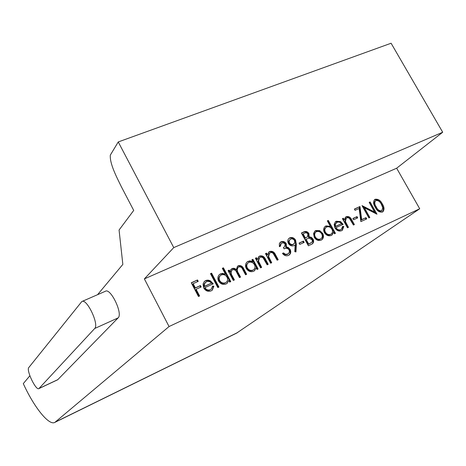 <?xml version="1.0" encoding="UTF-8"?>
<svg xmlns="http://www.w3.org/2000/svg" width="466" height="466" viewBox="0 0 466 466"><rect width="100%" height="100%" fill="white"/><g stroke="black" fill="none" stroke-linecap="round" stroke-linejoin="round"><path stroke-width="0.7" d="M369.835 217.471L368.886 217.907L362.006 205.611L374.571 212.001L369.171 202.372L370.115 201.947L376.977 214.179L364.429 207.819L369.835 217.471M353.612 219.748L352.902 218.478L357.026 216.591L357.731 217.861L353.612 219.748M340.786 229.656L341.362 229.313L342.65 226.383L343.809 226.505L342.341 230.251L341.531 230.728C338.904 231.625 336.697 230.664 334.891 227.851L334.122 224.367L335.491 221.717L336.306 221.234L340.512 221.571L343.133 224.35L335.998 227.618C337.297 229.616 338.893 230.297 340.786 229.656L341.362 229.313M313.56 233.489L314.969 231.054L315.837 230.536L319.781 230.647L322.705 233.431C323.928 235.959 323.672 238.033 321.942 239.652L321.121 240.141C318.4 241.085 316.111 240.136 314.241 237.305L313.56 233.489M299.778 244.411L299.055 243.089L303.442 241.085L304.164 242.402L299.778 244.411M281.784 243.106L281.196 243.462L280.433 246.205L279.384 246.677L279.338 243.572L281.05 241.784C283.083 241.009 284.819 241.621 286.264 243.607L286.357 246.887L288.215 247.417L290.155 249.403C291.18 251.663 290.883 253.504 289.264 254.925L288.425 255.432C286.176 256.294 284.19 255.607 282.46 253.382L283.509 252.904L285.396 254.279L287.72 254.087L289.409 252.292L289.176 249.992C287.679 248.227 285.996 247.854 284.12 248.879L283.398 247.551L284.388 246.939L285.221 244.079L283.608 242.903L281.784 243.106M260.576 267.851L255.391 258.205L256.469 257.715L257.401 259.451L258.805 256.591L259.702 256.038C262.323 255.38 264.28 256.51 265.573 259.422L268.224 264.327L267.158 264.822L263.034 257.762L261.344 257.028L259.504 257.698L258.548 261.205L261.653 267.356L260.576 267.851M233.303 280.433L228.078 270.612L229.185 270.111L230.093 271.812L230.606 269.866L233.082 268.27L234.666 268.428L236.314 269.587L237.59 266.208L238.336 265.742C240.811 265.166 242.646 266.255 243.829 268.999L246.654 274.276L245.559 274.777L242.734 269.494C241.93 267.408 240.613 266.587 238.784 267.024L238.196 267.385C236.885 269.132 236.996 271.096 238.522 273.286L240.549 277.089L239.448 277.596L236.798 272.616C235.977 270.379 234.596 269.447 232.645 269.814L232.068 270.181C230.763 271.824 230.81 273.693 232.208 275.79L234.41 279.92L233.303 280.433M217.82 287.569L210.463 273.67L211.593 273.158L218.944 287.05L217.82 287.569M198.458 296.498L191.258 282.78L197.491 279.961L198.231 281.359L193.145 283.66L195.359 287.872L200.438 285.559L201.178 286.963L196.099 289.281L199.611 295.968L198.458 296.498M29.871 375.753L23.3 383.623C33.867 406.929 48.93 425.976 54.86 422.382L169.053 326.544L419.715 208.762L396.648 168.209L442.7 132.245L391.096 43.233L118.253 141.944L110.32 155.102C109.609 163.752 116.745 177.249 121.376 186.773L133.719 210.422L119.069 230.018L122.843 264.403L97.557 294.687M169.053 326.544L144.373 278.889L396.648 168.209M210.282 289.741L211.215 289.147L212.578 286.083L213.882 286.188L212.304 290.132L211.069 290.901C208.046 291.961 205.588 290.959 203.7 287.906L203.019 284.085L204.446 281.353L206.624 280.247L208.36 280.148L210.416 280.847L213.236 283.829L204.964 287.621C206.327 289.788 208.104 290.493 210.282 289.741L211.215 289.147M222.317 268.311L223.435 267.81L230.763 281.598L229.651 282.111L228.748 280.41L227.152 283.305L226.039 283.998C222.993 285.035 220.5 284.05 218.554 281.039C217.395 278.482 217.698 276.309 219.474 274.521L222.317 273.35L225.433 274.177L222.317 268.311M251.85 259.812L252.927 259.323L258.117 268.987L257.04 269.482L256.143 267.81L254.541 270.699L253.533 271.311C250.574 272.319 248.139 271.34 246.217 268.375C245.046 265.824 245.343 263.68 247.108 261.939L249.782 260.838L252.805 261.601L251.85 259.812M270.653 263.208L265.48 253.62L266.546 253.137L267.478 254.861L268.87 252.007L269.738 251.477C272.336 250.83 274.282 251.955 275.575 254.844L278.214 259.719L277.159 260.209L273.047 253.195L271.375 252.461L269.569 253.114L268.62 256.603L271.719 262.719L270.653 263.208M296.347 244.51L295.974 251.943L294.797 251.681L295.141 244.965L293.982 245.617C291.751 246.403 289.881 245.669 288.372 243.403C287.388 241.324 287.627 239.617 289.095 238.277L289.893 237.788C292.176 237.025 294.081 237.806 295.607 240.13L296.347 244.51L295.753 244.976L295.409 251.821M308.393 245.803L301.385 233.006L303.605 232.004C305.626 230.92 307.403 231.427 308.929 233.536L309.109 236.839L311.358 237.322L313.07 239.11C313.991 241.079 313.74 242.67 312.313 243.881L308.393 245.803M327.33 220.878L328.32 220.43L335.45 233.326L334.46 233.786L333.58 232.19L332.025 235.015L331.262 235.464C328.542 236.373 326.252 235.417 324.388 232.598C323.2 230.076 323.462 228.014 325.181 226.412L326.025 225.905L330.359 226.36L327.33 220.878M347.485 227.781L342.423 218.659L343.395 218.216L344.304 219.859L345.638 217.092L346.314 216.69C348.708 216.113 350.543 217.197 351.818 219.946L354.405 224.589L353.438 225.031L349.43 218.356L347.857 217.639L346.29 218.164L345.417 221.519L348.457 227.332L347.485 227.781M359.135 208.488L355.075 210.329L354.37 209.065L359.968 206.531L361.692 219.632L366.008 217.645L366.719 218.909L360.859 221.612L359.135 208.488M382.382 212.082C379.301 212.467 376.936 210.865 375.287 207.265C373.272 204.318 373.056 201.761 374.641 199.582L375.177 199.267C378.27 198.871 380.67 200.462 382.365 204.038C384.374 207.05 384.532 209.642 382.848 211.814L382.382 212.082M144.373 278.889L173.754 247.603L118.253 141.944M57.656 379.784L118.119 317.894C123.181 313.816 110.465 287.423 105.328 291.297L82.115 301.42M236.46 333.207L419.715 208.762M173.754 247.603L442.7 132.245M94.697 328.501C99.415 324.563 86.594 297.815 81.8 301.56L28.805 367.523C26.044 370.161 35.934 390.852 38.894 388.603L94.697 328.501L118.119 317.894M191.351 282.955L197.491 279.961M197.001 280.404L197.648 281.621M195.359 287.872L194.87 288.308L192.662 284.097L193.145 283.66M194.87 288.308L200.438 285.559M199.949 285.996L200.596 287.225M199.034 296.23L195.609 289.712L196.099 289.281M212.537 286.555L213.882 286.188M213.37 286.619L212.03 290.347M204.207 281.58L205.663 280.584M205.162 281.021L207.504 280.555L209.91 281.283L210.416 280.847M209.91 281.283L212.636 284.103M209.776 290.167C207.597 290.924 205.826 290.213 204.469 288.052L204.964 287.621M205.419 282.379L203.974 284.231L203.939 286.771L211.459 283.13C209.956 281.47 208.255 281.015 206.368 281.779L204.469 283.794L204.44 286.34L211.459 283.13M203.939 286.771L204.44 286.34M203.974 284.231L204.469 283.794M210.556 273.845L211.593 273.158M211.086 273.606L218.344 287.324M222.416 268.486L223.435 267.81M222.917 268.259L230.157 281.883M226.872 283.52L228.748 280.41M219.236 274.748L220.657 273.769M220.138 274.218L222.503 273.804L224.915 274.62L225.433 274.177M220.173 275.773L219.905 275.983C218.525 277.34 218.28 279 219.171 280.975C220.68 283.246 222.591 283.986 224.909 283.2L226.272 282.239C227.728 280.893 227.99 279.216 227.047 277.212C225.567 274.893 223.651 274.148 221.315 274.975L220.418 275.54C219.043 276.897 218.799 278.563 219.684 280.538C221.199 282.81 223.115 283.549 225.433 282.763L226.272 282.239M224.909 283.2L225.433 282.763M219.171 280.975L219.684 280.538M228.165 270.781L229.185 270.111M228.66 270.56L229.563 272.26L230.093 271.812M231.037 269.342L232.202 268.527M231.672 268.975L233.815 268.783L235.779 270.035L236.314 269.587M237.334 266.453L238.336 265.742M237.806 266.191C240.275 265.62 242.104 266.703 243.293 269.447L246.025 274.561M237.934 267.641L237.666 267.839C236.355 269.581 236.46 271.544 237.986 273.728L239.932 277.375M231.812 270.431L231.538 270.63C230.239 272.266 230.286 274.136 231.678 276.233L233.792 280.206M251.937 259.981L252.927 259.323M252.38 259.778L257.482 269.284M254.25 270.915L256.143 267.81M246.852 262.172L248.192 261.263M247.644 261.717L249.916 261.28L252.257 262.055L252.805 261.601M248.029 262.952L247.481 263.406C246.112 264.723 245.873 266.371 246.764 268.34C248.262 270.571 250.131 271.305 252.386 270.548L253.696 269.633C255.147 268.323 255.397 266.663 254.453 264.665C252.986 262.387 251.116 261.647 248.844 262.445L248.029 262.952C246.654 264.274 246.415 265.917 247.312 267.892C248.803 270.129 250.679 270.863 252.933 270.105L253.696 269.633M252.386 270.548L252.933 270.105M246.764 268.34L247.312 267.892M255.479 258.368L256.469 257.715M255.916 258.17L256.848 259.906L257.401 259.451M258.537 256.83L259.702 256.038M259.143 256.492C261.764 255.84 263.721 256.964 265.014 259.877L267.571 264.63M259.504 257.698L258.95 258.158L257.995 261.659L258.548 261.205M257.995 261.659L261.012 267.653M265.568 253.784L266.546 253.137M265.981 253.597L266.913 255.321L267.478 254.861M268.602 252.252L269.738 251.477M269.173 251.937C271.765 251.29 273.711 252.415 274.998 255.304L277.555 260.028M269.569 253.114L269.004 253.574L268.055 257.063L268.62 256.603M268.055 257.063L271.066 263.016M281.196 243.462L280.619 243.934L279.833 246.473M280.002 242.512L281.05 241.784M280.474 242.256C282.501 241.487 284.237 242.093 285.681 244.079L286.264 243.607M285.681 244.079L285.775 247.353L286.357 246.887M285.775 247.353L287.627 247.883L288.215 247.417M287.627 247.883L289.567 249.863L290.155 249.403M289.567 249.863C290.534 251.943 290.335 253.696 288.967 255.135M282.571 253.521L283.509 252.904M282.926 253.358L284.808 254.739L285.396 254.279M284.808 254.739L287.132 254.547L287.72 254.087M287.132 254.547L288.495 253.62M283.456 247.662L284.388 246.939M288.815 238.534L289.893 237.788M289.304 238.266C291.588 237.497 293.493 238.277 295.013 240.602L295.607 240.13M295.013 240.602L295.753 244.976M289.957 239.501L288.547 241.207L288.786 243.334C289.934 244.866 291.291 245.314 292.864 244.673L294.774 242.862L294.535 240.52C293.429 238.994 292.106 238.534 290.557 239.134L289.136 240.736L289.369 242.868C290.522 244.4 291.879 244.848 293.452 244.207L294.063 243.84M288.786 243.334L289.369 242.868M292.864 244.673L293.452 244.207M299.143 243.246L303.442 241.085M302.842 241.551L303.477 242.716M301.479 233.175L303.005 232.482C305.026 231.398 306.797 231.905 308.323 234.014L308.929 233.536M308.323 234.014L308.504 237.316L309.109 236.839M308.504 237.316L310.752 237.794L312.459 239.576L313.07 239.11M312.459 239.576C313.327 241.371 313.164 242.885 311.981 244.114M306.086 239.262L305.48 239.734L308.084 244.487L311.806 242.297L312.325 241.283L312.173 239.809L308.958 238.138L306.086 239.262L308.69 244.021L311.474 242.594M303.127 233.856L302.527 234.334L304.764 238.423L307.414 236.856L307.927 234.019C306.925 232.75 305.783 232.487 304.508 233.227L303.127 233.856L305.364 237.951L307.414 236.856M305.446 238.109L306.051 237.637M304.764 238.423L305.364 237.951M309.529 243.823L310.14 243.357M308.084 244.487L308.69 244.021M314.684 231.299L315.837 230.536M315.226 231.014L319.163 231.124L319.781 230.647M319.163 231.124L322.088 233.903L322.705 233.431M322.088 233.903C323.241 236.239 323.084 238.231 321.616 239.874M315.837 232.051L315.226 232.528C313.909 233.781 313.717 235.382 314.643 237.322C316.059 239.466 317.8 240.182 319.868 239.472L321.08 238.656C322.437 237.433 322.647 235.843 321.709 233.897C320.299 231.748 318.546 231.008 316.461 231.672L315.837 232.051C314.515 233.309 314.323 234.905 315.255 236.85C316.67 239 318.418 239.716 320.486 239L321.08 238.656M319.868 239.472L320.486 239M314.643 237.322L315.255 236.85M327.423 221.041L328.32 220.43M327.697 220.919L334.739 233.658M331.71 235.231L333.58 232.19M324.889 226.662L326.025 225.905M325.402 226.389L329.736 226.843L330.359 226.36M326.031 227.408L325.408 227.886C324.074 229.103 323.864 230.682 324.773 232.627C326.217 234.753 327.977 235.47 330.045 234.782L331.262 233.961C332.66 232.755 332.881 231.165 331.932 229.202C330.505 227.029 328.746 226.307 326.66 227.029L326.031 227.408C324.697 228.625 324.482 230.204 325.39 232.15C326.841 234.281 328.6 235.004 330.668 234.311L331.262 233.961M330.045 234.782L330.668 234.311M324.773 232.627L325.39 232.15M342.627 226.925L343.809 226.505M343.168 226.983L342.003 230.478M335.2 221.973L336.306 221.234M335.677 221.723L339.877 222.055L340.512 221.571M339.877 222.055L342.411 224.682M340.151 230.128C338.258 230.769 336.662 230.088 335.369 228.095L335.998 227.618M336.37 222.696L334.763 224.612L334.844 226.919L341.537 223.674C340.133 222.131 338.613 221.682 336.976 222.334L335.392 224.134L335.479 226.441L341.537 223.674M334.844 226.919L335.479 226.441M334.763 224.612L335.392 224.134M342.51 218.816L343.395 218.216M342.755 218.7L343.669 220.342L344.304 219.859M345.335 217.354L346.314 216.69M345.673 217.173C348.067 216.603 349.896 217.686 351.178 220.43L353.677 224.927M346.29 218.164L345.65 218.647L344.776 221.997L345.417 221.519M344.776 221.997L347.735 227.664M352.989 218.63L357.026 216.591M356.373 217.08L357.003 218.199M354.457 209.222L359.968 206.531M359.315 207.026L361.034 220.115L361.692 219.632M361.034 220.115L366.008 217.645M365.35 218.129L365.979 219.253M362.513 206.52L373.907 212.49L374.571 212.001M369.258 202.535L370.115 201.947M369.456 202.448L375.817 213.783M369.095 217.814L363.777 208.308L364.429 207.819M374.338 199.856L375.177 199.267M374.513 199.768C377.606 199.372 380 200.957 381.689 204.527L382.365 204.038M381.689 204.527C383.541 207.3 383.809 209.793 382.499 212.024M375.247 201.003L374.874 201.225C373.709 202.99 373.936 205.023 375.555 207.323C376.79 210.154 378.613 211.482 381.037 211.302L381.619 210.882M375.905 200.502L375.538 200.724C374.367 202.494 374.6 204.527 376.225 206.834C377.46 209.665 379.283 210.993 381.706 210.818L382.761 207.696L381.427 204.458C380.157 201.673 378.316 200.357 375.905 200.502M381.037 211.302L381.706 210.818M55.419 422.004L237.712 332.497M39.103 388.44L57.97 379.569M243.293 269.447L243.829 268.999M237.986 273.728L238.522 273.286M231.678 276.233L232.208 275.79M265.014 259.877L265.573 259.422M259.218 264.315L259.778 263.867M274.998 255.304L275.575 254.844M269.278 259.702L269.843 259.247M303.005 232.482L303.605 232.004M351.178 220.43L351.818 219.946M345.982 224.513L346.622 224.03M375.555 207.323L376.225 206.834M54.86 422.382L236.798 333.039M38.894 388.603L57.749 379.738M220.418 275.54L219.905 275.983M238.196 267.385L237.666 267.839M232.068 270.181L231.538 270.63M375.538 200.724L374.874 201.225M382.038 210.62L381.369 211.11"/></g></svg>
